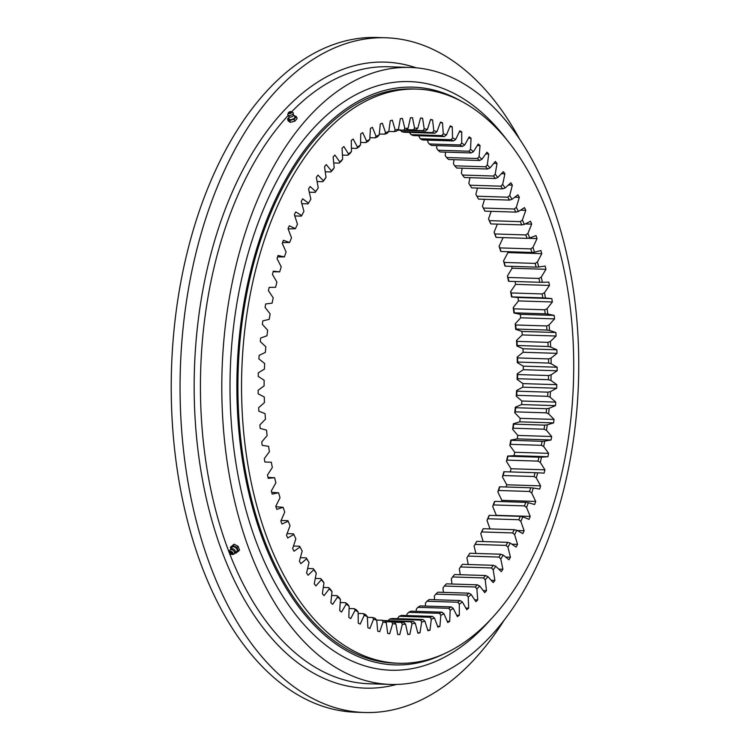 <?xml version="1.0" encoding="UTF-8"?>
<svg xmlns="http://www.w3.org/2000/svg" width="750" height="750" viewBox="0 0 750 750"><rect width="100%" height="100%" fill="white"/><g stroke="black" fill="none" stroke-linecap="round" stroke-linejoin="round"><path stroke-width="1.12" d="M440.269 122.709L442.5 122.784A258.562 149.372 91.8 0 0 441.497 122.438A258.562 149.372 91.8 0 0 440.494 122.1L436.988 131.616L434.906 133.228A246.375 142.341 91.8 0 0 432.534 132.581L401.616 131.597A246.375 142.341 -88.2 0 1 403.978 132.253L434.906 133.228M416.756 89.1L413.109 88.978A287.213 165.928 91.8 0 0 239.559 345.938A287.213 165.928 91.8 0 0 366.384 657.909A287.213 165.928 91.8 0 0 394.884 663.122L398.522 663.244A287.213 165.928 91.8 0 0 572.072 406.284A287.213 165.928 91.8 0 0 445.247 94.312A287.213 165.928 91.8 0 0 416.756 89.1A287.213 165.928 91.8 0 0 243.206 346.05A287.213 165.928 91.8 0 0 370.031 658.022A287.213 165.928 91.8 0 0 398.522 663.244M397.378 618.675L399.141 616.275L430.059 617.259A246.375 142.341 91.8 0 0 432.431 616.378L401.512 615.394A246.375 142.341 -88.2 0 1 399.141 616.275M406.837 615.562L406.941 614.222L408.572 612.337L439.491 613.322A246.375 142.341 91.8 0 0 441.825 612.169L410.906 611.184A246.375 142.341 -88.2 0 1 408.572 612.337M416.203 611.353L416.297 609.206L417.844 607.322L448.772 608.306A246.375 142.341 91.8 0 0 451.059 606.881L420.141 605.897A246.375 142.341 -88.2 0 1 417.844 607.322M425.447 606.066L425.447 603.131L426.928 601.247L457.847 602.222A246.375 142.341 91.8 0 0 460.087 600.544L429.159 599.559A246.375 142.341 -88.2 0 1 426.928 601.247M434.513 599.728L434.372 596.016L435.769 594.131L466.697 595.116A246.375 142.341 91.8 0 0 468.872 593.175L437.944 592.2A246.375 142.341 -88.2 0 1 435.769 594.131M443.363 592.369L443.016 587.888L444.337 586.022L475.266 587.006A246.375 142.341 91.8 0 0 477.366 584.822L446.438 583.847A246.375 142.341 -88.2 0 1 444.337 586.022M451.959 584.016L451.35 578.794L452.597 576.956L483.516 577.931A246.375 142.341 91.8 0 0 485.531 575.522L454.603 574.538A246.375 142.341 -88.2 0 1 452.597 576.956M460.275 574.716L459.319 568.762L460.5 566.962L491.419 567.947A246.375 142.341 91.8 0 0 493.341 565.303L462.413 564.319A246.375 142.341 -88.2 0 1 460.5 566.962M468.263 564.506L466.903 557.85L468.009 556.097L498.938 557.072A246.375 142.341 91.8 0 0 500.747 554.222L469.828 553.247A246.375 142.341 -88.2 0 1 468.009 556.097M475.894 553.434L474.066 546.112A248.184 143.381 91.8 0 0 476.363 541.997L476.803 541.35A246.375 142.341 -88.2 0 1 475.097 544.406L506.025 545.381A246.375 142.341 91.8 0 0 507.722 542.334L476.803 541.35M483.15 541.556L480.769 533.587A248.184 143.381 91.8 0 0 482.906 529.228L483.319 528.703A246.375 142.341 -88.2 0 1 481.734 531.938L512.653 532.922A246.375 142.341 91.8 0 0 514.237 529.688L483.319 528.703M490.003 528.919L486.984 520.341A248.184 143.381 91.8 0 0 488.944 515.747L489.338 515.353A246.375 142.341 -88.2 0 1 487.884 518.756L518.803 519.741A246.375 142.341 91.8 0 0 520.266 516.337L489.338 515.353M496.228 515.569A258.562 149.372 91.8 0 0 496.331 515.325L492.675 506.428A248.184 143.381 91.8 0 0 494.466 501.628L494.841 501.366A246.375 142.341 -88.2 0 1 493.509 504.919L524.438 505.903A246.375 142.341 91.8 0 0 525.759 502.341L494.841 501.366M501.413 501.572A258.562 149.372 91.8 0 0 501.834 500.344L497.831 491.916A248.184 143.381 91.8 0 0 499.434 486.938L499.8 486.797A246.375 142.341 -88.2 0 1 498.609 490.491L529.528 491.475A246.375 142.341 91.8 0 0 530.719 487.781L499.8 486.797M506.1 486.994A258.562 149.372 91.8 0 0 506.756 484.791L502.425 476.878A248.184 143.381 91.8 0 0 503.831 471.731L504.178 471.722A246.375 142.341 -88.2 0 1 503.137 475.538L534.066 476.522A246.375 142.341 91.8 0 0 535.106 472.706L504.178 471.722M510.272 471.919A258.562 149.372 91.8 0 0 511.069 468.741L506.428 461.363A248.184 143.381 91.8 0 0 507.628 456.084L514.05 455.653A258.562 149.372 91.8 0 0 514.753 452.269L509.822 445.463A248.184 143.381 91.8 0 0 510.816 440.072L517.228 438.891A258.562 149.372 91.8 0 0 517.791 435.431L512.597 429.244A248.184 143.381 91.8 0 0 513.384 423.75L519.75 421.828A258.562 149.372 91.8 0 0 520.181 418.331L514.734 412.772A248.184 143.381 91.8 0 0 515.316 407.222L521.597 404.559A258.562 149.372 91.8 0 0 521.897 401.025L516.234 396.131A248.184 143.381 91.8 0 0 516.591 390.534L522.778 387.159A258.562 149.372 91.8 0 0 522.938 383.606L517.087 379.397A248.184 143.381 91.8 0 0 517.228 373.791L523.275 369.703A258.562 149.372 91.8 0 0 523.294 366.15L517.284 362.644A248.184 143.381 91.8 0 0 517.2 357.037L523.097 352.266A258.562 149.372 91.8 0 0 522.975 348.731L516.825 345.938A248.184 143.381 91.8 0 0 516.525 340.378L522.234 334.941A258.562 149.372 91.8 0 0 521.972 331.434L515.709 329.372A248.184 143.381 91.8 0 0 515.194 323.869L520.688 317.794A258.562 149.372 91.8 0 0 520.294 314.334L513.947 313.012A248.184 143.381 91.8 0 0 513.216 307.603L518.475 300.909A258.562 149.372 91.8 0 0 517.95 297.506L511.547 296.944A248.184 143.381 91.8 0 0 510.609 291.637L515.606 284.363A258.562 149.372 91.8 0 0 515.034 281.494M508.875 281.306L539.794 282.281A246.375 142.341 91.8 0 0 538.941 278.447L508.022 277.462A246.375 142.341 -88.2 0 1 508.875 281.306L508.519 281.222A248.184 143.381 91.8 0 0 507.375 276.056L512.091 268.228A258.562 149.372 91.8 0 0 511.631 266.344M505.228 266.147L536.156 267.122A246.375 142.341 91.8 0 0 535.153 263.409L504.225 262.425A246.375 142.341 -88.2 0 1 505.228 266.147L504.881 265.931A248.184 143.381 91.8 0 0 503.522 260.925L507.937 252.581A258.562 149.372 91.8 0 0 507.675 251.691M501 251.484L531.919 252.459A246.375 142.341 91.8 0 0 530.766 248.878L499.847 247.894A246.375 142.341 -88.2 0 1 501 251.484L500.634 251.137A248.184 143.381 91.8 0 0 499.088 246.309L503.128 237.6M496.191 237.384L527.109 238.369A246.375 142.341 91.8 0 0 525.825 234.938L494.897 233.953A246.375 142.341 -88.2 0 1 496.191 237.384L495.816 236.916A248.184 143.381 91.8 0 0 494.081 232.294L497.381 224.119M490.828 223.912L521.747 224.897A246.375 142.341 91.8 0 0 520.322 221.634L489.403 220.65A246.375 142.341 -88.2 0 1 490.828 223.912L490.444 223.322A248.184 143.381 91.8 0 0 488.522 218.916L491.184 211.331M484.941 211.134L515.859 212.119A246.375 142.341 91.8 0 0 514.312 209.034L483.384 208.05A246.375 142.341 -88.2 0 1 484.941 211.134L484.528 210.412A248.184 143.381 91.8 0 0 482.438 206.259L484.538 199.294M477.469 188.062L475.866 194.372L476.878 196.219L507.797 197.203A246.375 142.341 91.8 0 1 509.475 200.091L478.547 199.106A246.375 142.341 -88.2 0 0 476.878 196.219M469.997 177.684L468.816 183.309L469.903 185.203L500.831 186.178A246.375 142.341 91.8 0 1 502.613 188.859L471.694 187.875A246.375 142.341 -88.2 0 0 469.903 185.203M462.169 168.206L461.344 173.119L462.497 175.05A246.375 142.341 -88.2 0 1 464.391 177.506L495.309 178.491A246.375 142.341 91.8 0 0 493.425 176.025L462.497 175.05M453.994 159.675L453.469 163.856L454.697 165.806A246.375 142.341 -88.2 0 1 456.684 168.028L487.603 169.012A246.375 142.341 91.8 0 0 485.616 166.791L454.697 165.806M445.519 152.137L445.228 155.55L446.531 157.528A246.375 142.341 -88.2 0 1 448.603 159.506L479.531 160.491A246.375 142.341 91.8 0 0 477.45 158.503L446.531 157.528M436.781 145.612L436.659 148.256L438.038 150.234A246.375 142.341 -88.2 0 1 440.194 151.959L471.112 152.944A246.375 142.341 91.8 0 0 468.966 151.219L438.038 150.234M427.819 140.128L427.809 141.984L429.262 143.972A246.375 142.341 -88.2 0 1 431.484 145.444L462.403 146.419A246.375 142.341 91.8 0 0 460.181 144.956L429.262 143.972M418.669 135.731L420.234 138.759A246.375 142.341 -88.2 0 1 422.512 139.959L453.441 140.944A246.375 142.341 91.8 0 0 451.163 139.744L420.234 138.759M409.387 132.422L411.009 134.625L441.928 135.609A246.375 142.341 91.8 0 1 444.253 136.547L413.334 135.562A246.375 142.341 -88.2 0 0 411.009 134.625M399.094 634.594L399.778 634.612A258.562 149.372 91.8 0 1 399.431 634.603A258.562 149.372 91.8 0 1 397.725 634.528L395.887 624.009A248.184 143.381 -88.2 0 1 392.653 623.7L389.709 633.741A258.562 149.372 91.8 0 1 387.675 633.422L386.259 622.688A248.184 143.381 -88.2 0 1 383.053 621.994L379.734 631.697A258.562 149.372 91.8 0 1 377.709 631.134L376.725 620.241A248.184 143.381 -88.2 0 1 373.566 619.172L369.881 628.481A258.562 149.372 91.8 0 1 367.894 627.694L367.331 616.678A248.184 143.381 -88.2 0 1 364.228 615.234L360.197 624.122A258.562 149.372 91.8 0 1 358.247 623.1L358.125 612.009A248.184 143.381 -88.2 0 1 355.097 610.209L350.728 618.628A258.562 149.372 91.8 0 1 348.834 617.372L349.144 606.272A248.184 143.381 -88.2 0 1 346.2 604.116L341.531 612.028A258.562 149.372 91.8 0 1 339.694 610.556L340.434 599.484A248.184 143.381 -88.2 0 1 337.584 596.981L332.625 604.35A258.562 149.372 91.8 0 1 330.853 602.663L332.025 591.684A248.184 143.381 -88.2 0 1 329.288 588.844L324.066 595.641A258.562 149.372 91.8 0 1 322.369 593.738L323.962 582.891A248.184 143.381 -88.2 0 1 321.347 579.731L315.881 585.919A258.562 149.372 91.8 0 1 314.269 583.819L316.275 573.159A248.184 143.381 -88.2 0 1 313.8 569.7L308.119 575.241A258.562 149.372 91.8 0 1 306.6 572.953L309.019 562.528A248.184 143.381 -88.2 0 1 306.684 558.778L300.816 563.663A258.562 149.372 91.8 0 1 299.391 561.197L302.203 551.044A248.184 143.381 -88.2 0 1 300.647 548.184A248.184 143.381 -88.2 0 1 300.028 547.022L294 551.222A258.562 149.372 91.8 0 1 292.669 548.587L295.866 538.762A248.184 143.381 -88.2 0 1 293.859 534.487L287.691 537.984A258.562 149.372 91.8 0 1 286.481 535.191L290.044 525.741A248.184 143.381 -88.2 0 1 288.216 521.231L281.944 524.006A258.562 149.372 91.8 0 1 280.837 521.072L284.756 512.034A248.184 143.381 -88.2 0 1 283.116 507.309L276.759 509.353A258.562 149.372 91.8 0 1 275.775 506.297L280.031 497.709A248.184 143.381 -88.2 0 1 278.578 492.787L272.175 494.1A258.562 149.372 91.8 0 1 271.322 490.922L275.887 482.831A248.184 143.381 -88.2 0 1 274.631 477.741L268.209 478.303A258.562 149.372 91.8 0 1 267.478 475.022L272.344 467.466A248.184 143.381 -88.2 0 1 271.294 462.225L264.881 462.037A258.562 149.372 91.8 0 1 264.281 458.672L269.419 451.688A248.184 143.381 -88.2 0 1 268.584 446.325L262.209 445.378A258.562 149.372 91.8 0 1 261.741 441.947L267.122 435.562A248.184 143.381 -88.2 0 1 266.503 430.097L260.194 428.409A258.562 149.372 91.8 0 1 259.866 424.922L265.472 419.166A248.184 143.381 -88.2 0 1 265.059 413.625L258.853 411.206A258.562 149.372 91.8 0 1 258.656 407.681L264.469 402.572A248.184 143.381 -88.2 0 1 264.272 396.984L258.188 393.834A258.562 149.372 91.8 0 1 258.141 390.281L264.113 385.856A248.184 143.381 -88.2 0 1 264.141 380.241L258.206 376.388A258.562 149.372 91.8 0 1 258.3 372.834L264.422 369.094A248.184 143.381 -88.2 0 1 264.666 363.488L258.909 358.931A258.562 149.372 91.8 0 1 259.134 355.387L265.378 352.369A248.184 143.381 -88.2 0 1 265.837 346.791L260.287 341.559A258.562 149.372 91.8 0 1 260.653 338.044L266.981 335.756A248.184 143.381 -88.2 0 1 267.666 330.225L262.341 324.347A258.562 149.372 91.8 0 1 262.838 320.869L269.231 319.322A248.184 143.381 -88.2 0 1 270.122 313.875L265.059 307.369A258.562 149.372 91.8 0 1 265.688 303.956L272.109 303.141A248.184 143.381 -88.2 0 1 273.216 297.797L268.425 290.709A258.562 149.372 91.8 0 1 269.184 287.362L275.606 287.306A248.184 143.381 -88.2 0 1 276.909 282.084L272.428 274.434A258.562 149.372 91.8 0 1 273.319 271.181L279.703 271.866A248.184 143.381 -88.2 0 1 281.212 266.803L277.041 258.628A258.562 149.372 91.8 0 1 278.053 255.469L284.391 256.913A248.184 143.381 -88.2 0 1 286.088 252.019L282.253 243.356A258.562 149.372 91.8 0 1 283.387 240.319L289.641 242.494A248.184 143.381 -88.2 0 1 291.516 237.806L288.047 228.684A258.562 149.372 91.8 0 1 289.284 225.778L295.425 228.694A248.184 143.381 -88.2 0 1 297.469 224.213L294.375 214.697A258.562 149.372 91.8 0 1 295.725 211.931L301.716 215.559A248.184 143.381 -88.2 0 1 303.938 211.322L301.219 201.441A258.562 149.372 91.8 0 1 302.681 198.834L308.494 203.156A248.184 143.381 -88.2 0 1 310.866 199.181L308.559 188.981A258.562 149.372 91.8 0 1 310.106 186.544L315.731 191.55A248.184 143.381 -88.2 0 1 318.244 187.847L317.109 189.628A246.375 142.341 91.8 0 0 315.234 192.375L309.281 192.188M420.506 118.153L422.587 118.219A258.562 149.372 91.8 0 0 420.544 118.012L417.797 128.212A248.184 143.381 -88.2 0 0 414.553 128.081L412.509 117.694A258.562 149.372 91.8 0 0 410.456 117.731L408.103 128.203A248.184 143.381 -88.2 0 0 404.859 128.456L402.413 118.35A258.562 149.372 91.8 0 0 400.359 118.631L398.419 129.328A248.184 143.381 -88.2 0 0 395.175 129.956L392.334 120.187A258.562 149.372 91.8 0 0 390.291 120.703L388.762 131.578A248.184 143.381 -88.2 0 0 385.556 132.581L382.331 123.197A258.562 149.372 91.8 0 0 380.306 123.947L379.2 134.944A248.184 143.381 -88.2 0 0 376.031 136.322L372.441 127.35A258.562 149.372 91.8 0 0 370.444 128.334L369.769 139.416A248.184 143.381 -88.2 0 0 366.647 141.15L362.709 132.647A258.562 149.372 91.8 0 0 360.75 133.856L360.516 144.956A248.184 143.381 -88.2 0 0 357.459 147.056L353.184 139.05A258.562 149.372 91.8 0 0 351.272 140.484L351.469 151.566A248.184 143.381 -88.2 0 0 348.497 154.003L343.903 146.531A258.562 149.372 91.8 0 0 342.047 148.191L342.675 159.188A248.184 143.381 -88.2 0 0 339.797 161.962L334.922 155.072A258.562 149.372 91.8 0 0 333.131 156.928L334.191 167.803A248.184 143.381 -88.2 0 0 331.416 170.906L326.269 164.606A258.562 149.372 91.8 0 0 324.544 166.669L326.034 177.375A248.184 143.381 -88.2 0 0 323.381 180.778L317.981 175.116A258.562 149.372 91.8 0 0 316.341 177.375L318.244 187.847M422.587 118.219L424.219 128.85A248.184 143.381 -88.2 0 1 427.434 129.356L425.419 131.034A246.375 142.341 91.8 0 0 423.028 130.65L404.916 130.078M430.453 119.841L432.6 119.916A258.562 149.372 91.8 0 0 430.566 119.475L427.434 129.356M432.6 119.916L433.8 130.734A248.184 143.381 -88.2 0 1 436.988 131.616M442.5 122.784L443.269 133.744A248.184 143.381 -88.2 0 1 446.4 135L444.253 136.547M449.906 126.731L452.231 126.806A258.562 149.372 91.8 0 0 450.262 125.888L446.4 135M452.231 126.806L452.569 137.859A248.184 143.381 -88.2 0 1 455.644 139.481L453.441 140.944M459.328 131.888L461.766 131.962A258.562 149.372 91.8 0 0 459.844 130.819L455.644 139.481M461.766 131.962L461.672 143.062A248.184 143.381 -88.2 0 1 464.662 145.041L462.403 146.419M468.469 138.159L471.056 138.234A258.562 149.372 91.8 0 0 469.181 136.875L464.662 145.041M471.056 138.234L470.522 149.325A248.184 143.381 -88.2 0 1 473.428 151.659L471.112 152.944M477.3 145.509L480.047 145.594A258.562 149.372 91.8 0 0 478.247 144.009L473.428 151.659M480.047 145.594L479.091 156.628A248.184 143.381 -88.2 0 1 481.894 159.3L479.531 160.491M485.756 153.919L488.719 154.012A258.562 149.372 91.8 0 0 486.984 152.213L481.894 159.3M488.719 154.012L487.331 164.934A248.184 143.381 -88.2 0 1 490.012 167.925L487.603 169.012M493.791 163.331L497.016 163.434A258.562 149.372 91.8 0 0 495.356 161.438L490.012 167.925M497.016 163.434L495.206 174.197A248.184 143.381 -88.2 0 1 497.756 177.506L495.309 178.491M501.356 173.719L504.9 173.831A258.562 149.372 91.8 0 0 503.334 171.638L497.756 177.506M504.9 173.831L502.688 184.388A248.184 143.381 -88.2 0 1 505.097 187.997L502.613 188.859M508.378 185.025L512.344 185.156A258.562 149.372 91.8 0 0 510.872 182.775L505.097 187.997M512.344 185.156L509.728 195.45A248.184 143.381 -88.2 0 1 511.988 199.341L509.475 200.091M514.781 197.203L519.319 197.344A258.562 149.372 91.8 0 0 517.941 194.794L511.988 199.341M519.319 197.344L516.309 207.338A248.184 143.381 -88.2 0 1 518.4 211.491L515.859 212.119M520.472 210.188L525.769 210.356A258.562 149.372 91.8 0 0 524.503 207.637L518.4 211.491M525.769 210.356L522.384 219.994A248.184 143.381 -88.2 0 1 524.306 224.4L521.747 224.897M525.262 223.912L531.694 224.119A258.562 149.372 91.8 0 0 530.531 221.259L524.306 224.4M531.694 224.119L527.944 233.362A248.184 143.381 -88.2 0 1 529.688 237.994L527.109 238.369M527.709 238.275L537.047 238.575A258.562 149.372 91.8 0 0 535.997 235.575L529.688 237.994M537.047 238.575L532.959 247.387A248.184 143.381 -88.2 0 1 534.506 252.216L531.919 252.459M507.937 252.581L541.809 253.659A258.562 149.372 91.8 0 0 540.881 250.538L534.506 252.216M541.809 253.659L537.394 261.994A248.184 143.381 -88.2 0 1 538.744 267.009L536.156 267.122M512.091 268.228L545.953 269.306A258.562 149.372 91.8 0 0 545.166 266.081L538.744 267.009M545.953 269.306L541.238 277.125A248.184 143.381 -88.2 0 1 542.391 282.3L539.794 282.281M515.606 284.363L549.478 285.441A258.562 149.372 91.8 0 0 548.812 282.113L542.391 282.3M549.478 285.441L544.472 292.716A248.184 143.381 -88.2 0 1 545.419 298.022L542.831 297.872A246.375 142.341 91.8 0 0 542.128 293.934L511.209 292.95A246.375 142.341 -88.2 0 1 511.903 296.887L542.831 297.872M518.475 300.909L552.347 301.988A258.562 149.372 91.8 0 0 551.812 298.584L545.419 298.022M552.347 301.988L547.087 308.672A248.184 143.381 -88.2 0 1 547.819 314.091L545.241 313.819A246.375 142.341 91.8 0 0 544.697 309.797L513.769 308.812A246.375 142.341 -88.2 0 1 514.312 312.834L545.241 313.819M520.688 317.794L554.559 318.872A258.562 149.372 91.8 0 0 554.166 315.403L547.819 314.091M554.559 318.872L549.066 324.947A248.184 143.381 -88.2 0 1 549.581 330.45L547.013 330.047A246.375 142.341 91.8 0 0 546.628 325.959L515.709 324.975A246.375 142.341 -88.2 0 1 516.094 329.062L547.013 330.047M522.234 334.941L556.097 336.019A258.562 149.372 91.8 0 0 555.844 332.503L549.581 330.45M556.097 336.019L550.388 341.456A248.184 143.381 -88.2 0 1 550.688 347.016L548.147 346.481A246.375 142.341 91.8 0 0 547.922 342.356L517.003 341.372A246.375 142.341 -88.2 0 1 517.219 345.506L548.147 346.481M523.097 352.266L556.969 353.344A258.562 149.372 91.8 0 0 556.847 349.8L550.688 347.016M556.969 353.344L551.072 358.116A248.184 143.381 -88.2 0 1 551.147 363.712L548.625 363.056A246.375 142.341 91.8 0 0 548.569 358.903L517.641 357.919A246.375 142.341 -88.2 0 1 517.706 362.072L548.625 363.056M523.275 369.703L557.147 370.781A258.562 149.372 91.8 0 0 557.166 367.219L551.147 363.712M557.147 370.781L551.091 374.859A248.184 143.381 -88.2 0 1 550.959 380.475L548.466 379.688A246.375 142.341 91.8 0 0 548.569 375.525L517.641 374.55A246.375 142.341 -88.2 0 1 517.537 378.712L548.466 379.688M522.778 387.159L556.65 388.238A258.562 149.372 91.8 0 0 556.809 384.684L550.959 380.475M556.65 388.238L550.462 391.613A248.184 143.381 -88.2 0 1 550.106 397.209L547.65 396.309A246.375 142.341 91.8 0 0 547.913 392.156L516.984 391.172A246.375 142.341 -88.2 0 1 516.722 395.325L547.65 396.309M521.597 404.559L555.469 405.637A258.562 149.372 91.8 0 0 555.759 402.103L550.106 397.209M555.469 405.637L549.178 408.291A248.184 143.381 -88.2 0 1 548.606 413.85L546.188 412.838A246.375 142.341 91.8 0 0 546.609 408.712L515.691 407.728A246.375 142.341 -88.2 0 1 515.259 411.853L546.188 412.838M519.75 421.828L553.612 422.906A258.562 149.372 91.8 0 0 554.044 419.409L548.606 413.85M553.612 422.906L547.256 424.828A248.184 143.381 -88.2 0 1 546.469 430.322L544.087 429.197A246.375 142.341 91.8 0 0 544.669 425.119L513.75 424.134A246.375 142.341 -88.2 0 1 513.159 428.212L544.087 429.197M517.228 438.891L551.091 439.959A258.562 149.372 91.8 0 0 551.663 436.509L546.469 430.322M551.091 439.959L544.688 441.141A248.184 143.381 -88.2 0 1 543.694 446.541L541.359 445.312A246.375 142.341 91.8 0 0 542.1 441.3L511.172 440.316A246.375 142.341 -88.2 0 1 510.431 444.328L541.359 445.312M514.05 455.653L547.922 456.722A258.562 149.372 91.8 0 0 548.616 453.337L543.694 446.541M547.922 456.722L541.5 457.162A248.184 143.381 -88.2 0 1 540.291 462.441L538.013 461.109A246.375 142.341 91.8 0 0 538.903 457.191L507.984 456.206A246.375 142.341 -88.2 0 1 507.084 460.125L538.013 461.109M399.778 634.612L402.328 624.272A248.184 143.381 -88.2 0 0 405.572 624.206L407.812 634.462A258.562 149.372 91.8 0 0 409.875 634.303L412.022 623.709A248.184 143.381 -88.2 0 0 415.266 623.269L417.909 633.216A258.562 149.372 91.8 0 0 419.962 632.812L421.697 622.022A248.184 143.381 -88.2 0 0 424.922 621.206L427.959 630.788A258.562 149.372 91.8 0 0 429.994 630.159L431.306 619.209A248.184 143.381 -88.2 0 0 434.503 618.028L437.916 627.206A258.562 149.372 91.8 0 0 439.922 626.334L440.812 615.291A248.184 143.381 -88.2 0 0 443.962 613.734L447.731 622.481A258.562 149.372 91.8 0 0 449.709 621.384L450.159 610.284A248.184 143.381 -88.2 0 0 453.253 608.372L457.359 616.631A258.562 149.372 91.8 0 0 459.3 615.3L459.319 604.209A248.184 143.381 -88.2 0 0 462.338 601.941L466.772 609.684A258.562 149.372 91.8 0 0 468.656 608.137L468.244 597.094A248.184 143.381 -88.2 0 0 471.169 594.478L475.903 601.669A258.562 149.372 91.8 0 0 477.731 599.906L476.887 588.966A248.184 143.381 -88.2 0 0 479.709 586.022L484.734 592.622A258.562 149.372 91.8 0 0 486.487 590.662L485.212 579.862A248.184 143.381 -88.2 0 0 487.922 576.609L493.209 582.591A258.562 149.372 91.8 0 0 494.887 580.434L493.191 569.841A248.184 143.381 -88.2 0 0 495.778 566.278L501.291 571.622A258.562 149.372 91.8 0 0 502.884 569.278L500.775 558.928A248.184 143.381 -88.2 0 0 503.222 555.084L508.941 559.753A258.562 149.372 91.8 0 0 510.45 557.231L507.937 547.181A248.184 143.381 -88.2 0 0 510.234 543.075L516.141 547.05A258.562 149.372 91.8 0 0 517.547 544.369L514.631 534.656A248.184 143.381 -88.2 0 0 516.769 530.306L522.834 533.569A258.562 149.372 91.8 0 0 524.138 530.737L520.847 521.409A248.184 143.381 -88.2 0 0 522.816 516.825L529.012 519.366A258.562 149.372 91.8 0 0 530.203 516.394L526.547 507.506A248.184 143.381 -88.2 0 0 528.337 502.706L534.628 504.516A258.562 149.372 91.8 0 0 535.706 501.422L531.703 492.994A248.184 143.381 -88.2 0 0 533.306 488.016L539.672 489.075A258.562 149.372 91.8 0 0 540.619 485.869L536.287 477.947A248.184 143.381 -88.2 0 0 537.694 472.809L544.106 473.119A258.562 149.372 91.8 0 0 544.931 469.819L540.291 462.441M273.159 271.744L279.703 271.866M277.594 256.913L284.391 256.913M282.525 242.616L289.641 242.494M288.131 228.928L295.425 228.694M294.778 215.934L301.294 216.141L301.716 215.559M301.837 203.672L308.044 203.869L308.494 203.156M326.034 177.375L324.816 179.194A246.375 142.341 91.8 0 0 322.847 181.725L317.1 181.537M379.2 134.944L377.541 136.819A246.375 142.341 91.8 0 0 375.188 137.841L369.881 137.672M360.562 142.416L365.869 142.584A246.375 142.341 91.8 0 1 368.184 141.3L369.769 139.416M351.412 148.238L356.728 148.406A246.375 142.341 91.8 0 1 358.997 146.85L360.516 144.956M342.675 159.188L341.316 161.062A246.375 142.341 91.8 0 0 339.178 163.125L333.712 162.947M325.256 171.778L330.844 171.956A246.375 142.341 91.8 0 1 332.897 169.659L334.191 167.803M342.441 155.091L347.822 155.259A246.375 142.341 91.8 0 1 350.025 153.45L351.469 151.566M388.762 131.578L387.028 133.434A246.375 142.341 91.8 0 0 384.647 134.175L379.294 134.006M398.419 129.328L396.6 131.147A246.375 142.341 91.8 0 0 394.2 131.616L388.781 131.447M408.103 128.203L406.219 129.984A246.375 142.341 91.8 0 0 403.809 130.172L397.762 129.984M415.837 129.947A246.375 142.341 91.8 0 0 413.981 129.872A246.375 142.341 91.8 0 0 413.438 129.853L406.594 129.637L415.837 129.947L417.797 128.212M397.603 130.144L425.419 131.034M358.144 613.462L363.459 613.631A246.375 142.341 91.8 0 0 365.766 614.7L367.331 616.678M349.088 608.522L354.384 608.691A246.375 142.341 91.8 0 0 356.634 610.031L358.125 612.009M340.228 602.522L345.534 602.691A246.375 142.341 91.8 0 0 347.728 604.294L349.144 606.272M331.622 595.481L336.975 595.65A246.375 142.341 91.8 0 0 339.084 597.506L340.434 599.484M323.287 587.438L328.725 587.616A246.375 142.341 91.8 0 0 330.759 589.716L332.025 591.684M315.281 578.438L320.822 578.606A246.375 142.341 91.8 0 0 322.762 580.95L323.962 582.891M307.631 568.5L313.312 568.678A246.375 142.341 91.8 0 0 315.159 571.247L316.275 573.159M300.356 557.691L306.234 557.878A246.375 142.341 91.8 0 0 307.969 560.662L309.019 562.528M300.3 547.528A246.375 142.341 91.8 0 0 301.219 549.225L302.203 551.044M293.494 546.047L299.606 546.244L300.028 547.022M275.906 506.691L283.116 507.309M287.072 533.625L293.466 533.831L293.859 534.487M281.1 520.481L287.831 520.697L288.216 521.231M268.012 477.394L274.631 477.741M271.688 492.309L278.578 492.787M264.881 462.019L271.294 462.225M420.525 620.091A246.375 142.341 91.8 0 0 422.925 619.491L391.997 618.506A246.375 142.341 -88.2 0 1 389.606 619.116L420.525 620.091L421.697 622.022M384.731 620.981L410.925 621.816A246.375 142.341 91.8 0 0 413.334 621.487L383.447 620.541M394.153 622.191L401.297 622.416A246.375 142.341 91.8 0 0 403.706 622.369L393 622.031M385.369 621.694L391.697 621.9A246.375 142.341 91.8 0 0 394.097 622.134L395.887 624.009M376.584 620.072L382.162 620.25A246.375 142.341 91.8 0 0 384.544 620.766L386.259 622.688M367.369 617.325L372.731 617.494A246.375 142.341 91.8 0 0 375.084 618.291L376.725 620.241M323.381 180.778L322.847 181.725M315.731 191.55L315.234 192.375M376.031 136.322L375.188 137.841M366.647 141.15L365.869 142.584M357.459 147.056L356.728 148.406M339.797 161.962L339.178 163.125M331.416 170.906L330.844 171.956M348.497 154.003L347.822 155.259M385.556 132.581L384.647 134.175M395.175 129.956L394.2 131.616M404.859 128.456L403.809 130.172M414.553 128.081L413.438 129.853M424.219 128.85L423.028 130.65M364.228 615.234L363.459 613.631M355.097 610.209L354.384 608.691M346.2 604.116L345.534 602.691M337.584 596.981L336.975 595.65M329.288 588.844L328.725 587.616M321.347 579.731L320.822 578.606M313.8 569.7L313.312 568.678M306.684 558.778L306.234 557.878M544.688 441.141L542.1 441.3M541.5 457.162L538.903 457.191M536.287 477.947L534.066 476.522M537.694 472.809L535.106 472.706M531.703 492.994L529.528 491.475M533.306 488.016L530.719 487.781M526.547 507.506L524.438 505.903M528.337 502.706L525.759 502.341M520.847 521.409L518.803 519.741M522.816 516.825L520.266 516.337M514.631 534.656L512.653 532.922M516.769 530.306L514.237 529.688M507.937 547.181L506.025 545.381M510.234 543.075L507.722 542.334M500.775 558.928L498.938 557.072M503.222 555.084L500.747 554.222M476.887 588.966L475.266 587.006M479.709 586.022L477.366 584.822M493.191 569.841L491.419 567.947M495.778 566.278L493.341 565.303M487.922 576.609L485.531 575.522M485.212 579.862L483.516 577.931M459.319 604.209L457.847 602.222M462.338 601.941L460.087 600.544M471.169 594.478L468.872 593.175M468.244 597.094L466.697 595.116M450.159 610.284L448.772 608.306M453.253 608.372L451.059 606.881M440.812 615.291L439.491 613.322M443.962 613.734L441.825 612.169M431.306 619.209L430.059 617.259M434.503 618.028L432.431 616.378M424.922 621.206L422.925 619.491M412.022 623.709L410.925 621.816M415.266 623.269L413.334 621.487M402.328 624.272L401.297 622.416M405.572 624.206L403.706 622.369M392.653 623.7L391.697 621.9M383.053 621.994L382.162 620.25M373.566 619.172L372.731 617.494M452.569 137.859L451.163 139.744M461.672 143.062L460.181 144.956M470.522 149.325L468.966 151.219M479.091 156.628L477.45 158.503M487.331 164.934L485.616 166.791M495.206 174.197L493.425 176.025M527.944 233.362L525.825 234.938M522.384 219.994L520.322 221.634M532.959 247.387L530.766 248.878M516.309 207.338L514.312 209.034M509.728 195.45L507.797 197.203M502.688 184.388L500.831 186.178M541.238 277.125L538.941 278.447M537.394 261.994L535.153 263.409M544.472 292.716L542.128 293.934M547.087 308.672L544.697 309.797M549.066 324.947L546.628 325.959M550.388 341.456L547.922 342.356M551.072 358.116L548.569 358.903M551.091 374.859L548.569 375.525M550.462 391.613L547.913 392.156M549.178 408.291L546.609 408.712M547.256 424.828L544.669 425.119M510.431 444.328L509.822 445.463M507.084 460.125L506.428 461.363M503.137 475.538L502.425 476.878M498.609 490.491L497.831 491.916M493.509 504.919L492.675 506.428M487.884 518.756L486.984 520.341M481.734 531.938L480.769 533.587M475.097 544.406L474.066 546.112M389.606 619.116L387.825 620.944M494.897 233.953L494.081 232.294M489.403 220.65L488.522 218.916M499.847 247.894L499.088 246.309M483.384 208.05L482.438 206.259M508.022 277.462L507.375 276.056M504.225 262.425L503.522 260.925M511.209 292.95L510.609 291.637M513.769 308.812L513.216 307.603M515.709 324.975L515.194 323.869M517.003 341.372L516.525 340.378M517.706 362.072L517.284 362.644M517.641 357.919L517.2 357.037M517.537 378.712L517.087 379.397M517.641 374.55L517.228 373.791M516.722 395.325L516.234 396.131M516.984 391.172L516.591 390.534M515.259 411.853L514.734 412.772M515.691 407.728L515.316 407.222M513.159 428.212L512.597 429.244M433.8 130.734L432.534 132.581M401.616 131.597L399.938 129.656M443.269 133.744L441.928 135.609M520.181 418.331L554.044 419.409M521.897 401.025L555.759 402.103M522.938 383.606L556.809 384.684M523.294 366.15L557.166 367.219M522.975 348.731L556.847 349.8M521.972 331.434L555.844 332.503M520.294 314.334L554.166 315.403M517.95 297.506L551.812 298.584M407.766 634.237L409.875 634.303M417.787 632.747L419.962 632.812M427.734 630.084L429.994 630.159M437.559 626.259L439.922 626.334M447.225 621.3L449.709 621.384M456.656 615.216L459.3 615.3M474.684 599.812L477.731 599.906M465.834 608.044L468.656 608.137M491.194 580.312L494.887 580.434M498.731 569.138L502.884 569.278M483.159 590.55L486.487 590.662M505.669 557.081L510.45 557.231M511.884 544.191L517.547 544.369M517.163 530.513L524.138 530.737M496.331 515.325L530.203 516.394M501.834 500.344L535.706 501.422M506.756 484.791L540.619 485.869M511.069 468.741L544.931 469.819M514.753 452.269L548.616 453.337M517.791 435.431L551.663 436.509M440.691 73.05A308.653 178.312 91.8 0 0 410.072 67.444A308.653 178.312 91.8 0 0 223.575 343.566A308.653 178.312 91.8 0 0 359.859 678.825A308.653 178.312 91.8 0 0 390.478 684.431A308.653 178.312 91.8 0 0 576.984 408.3A308.653 178.312 91.8 0 0 440.691 73.05M519.666 139.181A337.528 195 91.8 0 0 419.438 43.913A337.528 195 91.8 0 0 385.959 37.781L377.119 37.5A337.528 195 91.8 0 0 173.166 339.469A337.528 195 91.8 0 0 322.209 706.087A337.528 195 91.8 0 0 355.697 712.219L364.528 712.5A337.528 195 91.8 0 0 504.412 619.781M385.959 37.781A337.528 195 91.8 0 0 182.006 339.75A337.528 195 91.8 0 0 331.05 706.369A337.528 195 91.8 0 0 364.528 712.5M491.438 618.609A294.441 170.1 -88.2 0 1 301.744 622.05A294.441 170.1 -88.2 0 1 234.422 319.819A294.441 170.1 -88.2 0 1 506.653 139.537M444.628 653.55A289.022 166.969 -88.2 0 1 241.191 320.963A289.022 166.969 -88.2 0 1 462.159 101.691M288.956 117.431L287.512 119.081L288.197 120.947L290.363 122.363L294.825 121.163L297.131 118.537L296.438 116.672L293.812 115.378M287.512 119.081L289.669 120.497L294.141 119.287L294.825 121.163M289.669 120.497L290.363 122.363M294.6 116.391A3.15 1.481 159.8 0 1 294.806 116.569A3.15 1.481 159.8 0 1 293.203 118.95A3.15 1.481 159.8 0 1 289.35 119.362A3.15 1.481 159.8 0 1 288.975 118.725L288.956 116.756M294.141 119.287L296.438 116.672M291.619 111.75L292.931 112.603A2.878 1.35 159.8 0 1 293.175 112.847A2.878 1.35 159.8 0 1 291.572 114.984A2.878 1.35 159.8 0 1 288.131 115.322A2.878 1.35 159.8 0 1 287.794 114.834A2.878 1.35 159.8 0 1 287.822 114.488L288.263 112.987A1.894 0.891 159.8 0 1 289.734 111.806A1.894 0.891 159.8 0 1 291.619 111.75L291.619 111.75A1.894 0.891 159.8 0 1 290.916 113.213A1.894 0.891 159.8 0 1 288.469 113.531A1.894 0.891 159.8 0 1 288.263 112.987M289.772 112.341L290.494 112.191L290.419 112.884L289.669 112.397M293.175 112.847L293.428 115.453A2.381 1.116 159.8 0 1 291.6 116.869A2.381 1.116 159.8 0 1 289.294 116.981A2.381 1.116 159.8 0 1 289.228 116.944M235.05 552.834L235.838 553.237L239.541 550.134L238.106 546.253L234.075 544.2L230.372 547.303L231.028 549.075M231.375 548.925L231.741 547.791A3.15 2.1 41.3 0 1 234.853 547.134A3.15 2.1 41.3 0 1 237.028 549.591A3.15 2.1 41.3 0 1 236.297 551.784L235.219 552.3M238.434 551.4L237 547.519L232.969 545.466L230.372 547.303M229.65 552.375L229.575 551.213A2.878 1.922 41.3 0 1 229.744 550.359L232.491 548.766A2.381 1.594 41.3 0 1 233.531 549.056A2.381 1.594 41.3 0 1 235.228 551.175L234.009 554.109A2.878 1.922 41.3 0 1 233.184 554.381L232.022 554.456A1.894 1.266 41.3 0 1 231.028 554.222A1.894 1.266 41.3 0 1 229.65 552.375A1.894 1.266 41.3 0 1 231.572 551.55A1.894 1.266 41.3 0 1 232.941 553.266A1.894 1.266 41.3 0 1 232.022 554.456M229.744 550.359A2.878 1.922 41.3 0 1 232.5 549.956A2.878 1.922 41.3 0 1 234.441 552.075A2.878 1.922 41.3 0 1 234.009 554.109M230.606 552.525A0.816 0.544 41.3 0 1 232.003 553.237A0.816 0.544 41.3 0 1 230.606 552.525M237 547.519L238.106 546.253M232.969 545.466L234.075 544.2M396.656 684.441A313.163 180.919 -88.2 0 1 334.237 682.453A313.163 180.919 -88.2 0 1 198.844 315.459A313.163 180.919 -88.2 0 1 416.231 67.819M288.038 115.631A308.653 178.312 91.8 0 0 202.519 433.378A308.653 178.312 91.8 0 0 338.512 678.141A308.653 178.312 91.8 0 0 369.131 683.756L390.478 684.431M410.072 67.444L388.716 66.759A308.653 178.312 91.8 0 0 291.675 111.778M289.294 116.981L287.794 114.834M290.494 112.191A1.35 1.35 0 0 0 289.416 112.584M293.55 115.059L294.806 116.569"/></g></svg>
